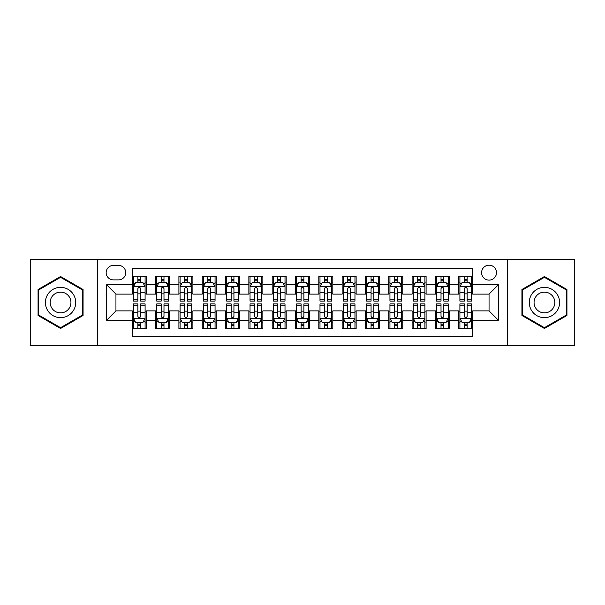 <?xml version="1.0" encoding="UTF-8"?>
<svg xmlns="http://www.w3.org/2000/svg" width="605" height="605" viewBox="0 0 605 605"><rect width="100%" height="100%" fill="white"/><g stroke="black" fill="none" stroke-linecap="round" stroke-linejoin="round"><path stroke-width="0.91" d="M489.052 265.187A7.464 7.464 0 0 0 481.588 272.651A7.464 7.464 0 0 0 489.052 280.115A7.464 7.464 0 0 0 496.516 272.651A7.464 7.464 0 0 0 489.052 265.187M507.708 345.637L574.75 345.637L574.75 259.363L507.708 259.363L507.708 345.637L97.292 345.637L97.292 259.363L30.25 259.363L30.25 345.637L97.292 345.637M472.732 276.266L458.741 276.266L458.741 284.781L449.409 284.781L449.409 294.106L458.741 294.106L458.741 284.781M449.409 284.781L449.409 276.266L435.418 276.266L435.418 284.781L426.094 284.781L426.094 294.106L435.418 294.106L435.418 284.781M426.094 284.781L426.094 276.266L412.103 276.266L412.103 284.781L402.771 284.781L402.771 294.106L412.103 294.106L412.103 284.781M402.771 284.781L402.771 276.266L388.781 276.266L388.781 284.781L379.456 284.781L379.456 294.106L388.781 294.106L388.781 284.781M379.456 284.781L379.456 276.266L365.458 276.266L365.458 284.781L356.133 284.781L356.133 294.106L365.458 294.106L365.458 284.781M356.133 284.781L356.133 276.266L342.143 276.266L342.143 284.781L332.818 284.781L332.818 294.106L342.143 294.106L342.143 284.781M332.818 284.781L332.818 276.266L318.82 276.266L318.82 284.781L309.495 284.781L309.495 294.106L318.82 294.106L318.82 284.781M309.495 284.781L309.495 276.266L295.505 276.266L295.505 284.781L286.18 284.781L286.18 294.106L295.505 294.106L295.505 284.781M286.18 284.781L286.18 276.266L272.182 276.266L272.182 284.781L262.857 284.781L262.857 294.106L272.182 294.106L272.182 284.781M262.857 284.781L262.857 276.266L248.867 276.266L248.867 284.781L239.542 284.781L239.542 294.106L248.867 294.106L248.867 284.781M239.542 284.781L239.542 276.266L225.544 276.266L225.544 284.781L216.219 284.781L216.219 294.106L225.544 294.106L225.544 284.781M216.219 284.781L216.219 276.266L202.229 276.266L202.229 284.781L192.897 284.781L192.897 294.106L202.229 294.106L202.229 284.781M192.897 284.781L192.897 276.266L178.906 276.266L178.906 284.781L169.582 284.781L169.582 294.106L178.906 294.106L178.906 284.781M169.582 284.781L169.582 276.266L155.591 276.266L155.591 294.106L146.259 294.106L146.259 276.266L132.268 276.266M132.268 328.734L146.259 328.734L146.259 310.894L155.591 310.894L155.591 328.734L169.582 328.734L169.582 310.894L178.906 310.894L178.906 320.219L169.582 320.219M178.906 320.219L178.906 328.734L192.897 328.734L192.897 310.894L202.229 310.894L202.229 320.219L192.897 320.219M202.229 320.219L202.229 328.734L216.219 328.734L216.219 310.894L225.544 310.894L225.544 320.219L216.219 320.219M225.544 320.219L225.544 328.734L239.542 328.734L239.542 310.894L248.867 310.894L248.867 320.219L239.542 320.219M248.867 320.219L248.867 328.734L262.857 328.734L262.857 310.894L272.182 310.894L272.182 320.219L262.857 320.219M272.182 320.219L272.182 328.734L286.18 328.734L286.18 310.894L295.505 310.894L295.505 320.219L286.18 320.219M295.505 320.219L295.505 328.734L309.495 328.734L309.495 310.894L318.82 310.894L318.82 320.219L309.495 320.219M318.82 320.219L318.82 328.734L332.818 328.734L332.818 310.894L342.143 310.894L342.143 320.219L332.818 320.219M342.143 320.219L342.143 328.734L356.133 328.734L356.133 310.894L365.458 310.894L365.458 320.219L356.133 320.219M365.458 320.219L365.458 328.734L379.456 328.734L379.456 310.894L388.781 310.894L388.781 320.219L379.456 320.219M388.781 320.219L388.781 328.734L402.771 328.734L402.771 310.894L412.103 310.894L412.103 320.219L402.771 320.219M412.103 320.219L412.103 328.734L426.094 328.734L426.094 310.894L435.418 310.894L435.418 320.219L426.094 320.219M435.418 320.219L435.418 328.734L449.409 328.734L449.409 310.894L458.741 310.894L458.741 320.219L449.409 320.219M113.385 279.881L118.512 279.881A7.23 7.23 0 0 0 125.742 272.651A7.23 7.23 0 0 0 118.512 265.421L113.385 265.421A7.23 7.23 0 0 0 106.155 272.651A7.23 7.23 0 0 0 113.385 279.881M507.708 259.363L97.292 259.363M472.732 284.781L472.732 268.454L132.268 268.454L132.268 294.106L115.948 294.106L115.948 310.894L132.268 310.894L132.268 336.546L472.732 336.546L472.732 310.894L489.052 310.894L489.052 294.106L472.732 294.106L472.732 284.781L498.376 284.781L498.376 320.219L472.732 320.219M132.268 320.219L106.624 320.219L106.624 284.781L132.268 284.781M458.741 320.219L458.741 328.734L472.732 328.734M132.268 282.096L133.44 282.096M137.864 282.096L140.662 282.096M145.094 282.096L146.259 282.096M132.268 293.871L133.44 293.871M137.864 293.871L140.662 293.871M145.094 293.871L146.259 293.871M132.268 311.129L133.44 311.129M137.864 311.129L140.662 311.129M145.094 311.129L146.259 311.129M132.268 322.904L133.44 322.904M137.864 322.904L140.662 322.904M145.094 322.904L146.259 322.904M155.591 293.871L156.755 293.871M161.187 293.871L163.985 293.871M168.417 293.871L169.582 293.871M155.591 282.096L156.755 282.096M161.187 282.096L163.985 282.096M168.417 282.096L169.582 282.096M155.591 311.129L156.755 311.129M161.187 311.129L163.985 311.129M168.417 311.129L169.582 311.129M155.591 322.904L156.755 322.904M161.187 322.904L163.985 322.904M168.417 322.904L169.582 322.904M178.906 311.129L180.078 311.129M184.502 311.129L187.3 311.129M191.732 311.129L192.897 311.129M178.906 322.904L180.078 322.904M184.502 322.904L187.3 322.904M191.732 322.904L192.897 322.904M178.906 282.096L180.078 282.096M184.502 282.096L187.3 282.096M191.732 282.096L192.897 282.096M178.906 293.871L180.078 293.871M184.502 293.871L187.3 293.871M191.732 293.871L192.897 293.871M202.229 311.129L203.393 311.129M207.825 311.129L210.623 311.129M215.055 311.129L216.219 311.129M202.229 322.904L203.393 322.904M207.825 322.904L210.623 322.904M215.055 322.904L216.219 322.904M202.229 282.096L203.393 282.096M207.825 282.096L210.623 282.096M215.055 282.096L216.219 282.096M202.229 293.871L203.393 293.871M207.825 293.871L210.623 293.871M215.055 293.871L216.219 293.871M225.544 311.129L226.716 311.129M231.14 311.129L233.938 311.129M238.37 311.129L239.542 311.129M225.544 322.904L226.716 322.904M231.14 322.904L233.938 322.904M238.37 322.904L239.542 322.904M225.544 282.096L226.716 282.096M231.14 282.096L233.938 282.096M238.37 282.096L239.542 282.096M225.544 293.871L226.716 293.871M231.14 293.871L233.938 293.871M238.37 293.871L239.542 293.871M248.867 311.129L250.031 311.129M254.463 311.129L257.261 311.129M261.693 311.129L262.857 311.129M248.867 322.904L250.031 322.904M254.463 322.904L257.261 322.904M261.693 322.904L262.857 322.904M248.867 282.096L250.031 282.096M254.463 282.096L257.261 282.096M261.693 282.096L262.857 282.096M248.867 293.871L250.031 293.871M254.463 293.871L257.261 293.871M261.693 293.871L262.857 293.871M272.182 311.129L273.354 311.129M277.778 311.129L280.576 311.129M285.008 311.129L286.18 311.129M272.182 322.904L273.354 322.904M277.778 322.904L280.576 322.904M285.008 322.904L286.18 322.904M272.182 282.096L273.354 282.096M277.778 282.096L280.576 282.096M285.008 282.096L286.18 282.096M272.182 293.871L273.354 293.871M277.778 293.871L280.576 293.871M285.008 293.871L286.18 293.871M295.505 311.129L296.669 311.129M301.101 311.129L303.899 311.129M308.331 311.129L309.495 311.129M295.505 322.904L296.669 322.904M301.101 322.904L303.899 322.904M308.331 322.904L309.495 322.904M295.505 282.096L296.669 282.096M301.101 282.096L303.899 282.096M308.331 282.096L309.495 282.096M295.505 293.871L296.669 293.871M301.101 293.871L303.899 293.871M308.331 293.871L309.495 293.871M318.82 311.129L319.992 311.129M324.424 311.129L327.222 311.129M331.646 311.129L332.818 311.129M318.82 322.904L319.992 322.904M324.424 322.904L327.222 322.904M331.646 322.904L332.818 322.904M318.82 282.096L319.992 282.096M324.424 282.096L327.222 282.096M331.646 282.096L332.818 282.096M318.82 293.871L319.992 293.871M324.424 293.871L327.222 293.871M331.646 293.871L332.818 293.871M342.143 311.129L343.307 311.129M347.739 311.129L350.537 311.129M354.969 311.129L356.133 311.129M342.143 322.904L343.307 322.904M347.739 322.904L350.537 322.904M354.969 322.904L356.133 322.904M342.143 282.096L343.307 282.096M347.739 282.096L350.537 282.096M354.969 282.096L356.133 282.096M342.143 293.871L343.307 293.871M347.739 293.871L350.537 293.871M354.969 293.871L356.133 293.871M365.458 311.129L366.63 311.129M371.062 311.129L373.86 311.129M378.284 311.129L379.456 311.129M365.458 322.904L366.63 322.904M371.062 322.904L373.86 322.904M378.284 322.904L379.456 322.904M365.458 282.096L366.63 282.096M371.062 282.096L373.86 282.096M378.284 282.096L379.456 282.096M365.458 293.871L366.63 293.871M371.062 293.871L373.86 293.871M378.284 293.871L379.456 293.871M388.781 311.129L389.945 311.129M394.377 311.129L397.175 311.129M401.607 311.129L402.771 311.129M388.781 322.904L389.945 322.904M394.377 322.904L397.175 322.904M401.607 322.904L402.771 322.904M388.781 282.096L389.945 282.096M394.377 282.096L397.175 282.096M401.607 282.096L402.771 282.096M388.781 293.871L389.945 293.871M394.377 293.871L397.175 293.871M401.607 293.871L402.771 293.871M412.103 311.129L413.268 311.129M417.7 311.129L420.498 311.129M424.922 311.129L426.094 311.129M412.103 322.904L413.268 322.904M417.7 322.904L420.498 322.904M424.922 322.904L426.094 322.904M412.103 282.096L413.268 282.096M417.7 282.096L420.498 282.096M424.922 282.096L426.094 282.096M412.103 293.871L413.268 293.871M417.7 293.871L420.498 293.871M424.922 293.871L426.094 293.871M435.418 311.129L436.583 311.129M441.015 311.129L443.813 311.129M448.245 311.129L449.409 311.129M435.418 322.904L436.583 322.904M441.015 322.904L443.813 322.904M448.245 322.904L449.409 322.904M435.418 282.096L436.583 282.096M441.015 282.096L443.813 282.096M448.245 282.096L449.409 282.096M435.418 293.871L436.583 293.871M441.015 293.871L443.813 293.871M448.245 293.871L449.409 293.871M458.741 311.129L459.906 311.129M464.337 311.129L467.136 311.129M471.56 311.129L472.732 311.129M458.741 322.904L459.906 322.904M464.337 322.904L467.136 322.904M471.56 322.904L472.732 322.904M458.741 282.096L459.906 282.096M464.337 282.096L467.136 282.096M471.56 282.096L472.732 282.096M458.741 293.871L459.906 293.871M464.337 293.871L467.136 293.871M471.56 293.871L472.732 293.871M115.948 294.106L106.624 284.781M115.948 310.894L106.624 320.219M498.376 284.781L489.052 294.106M498.376 320.219L489.052 310.894M60.568 328.485L83.067 315.492L83.067 289.508L60.568 276.515L38.062 289.508L38.062 315.492L60.568 328.485M566.938 289.508L544.432 276.515L521.933 289.508L521.933 315.492L544.432 328.485L566.938 315.492L566.938 289.508M140.662 279.298L137.864 279.298M145.094 299.203L140.662 299.203L140.662 301.101L145.094 301.101L145.094 286.876L142.765 282.21L135.77 282.21L133.44 286.876L133.44 301.101L137.864 301.101L137.864 299.203L133.44 299.203M133.44 286.876L133.44 276.266M145.094 286.876L145.094 276.266M137.864 282.21L137.864 276.266M140.662 276.266L140.662 282.21M140.662 299.203L140.662 288.623C139.732 286.83 138.802 286.83 137.864 288.623L137.864 299.203M137.864 325.702L140.662 325.702M133.44 305.797L137.864 305.797L137.864 303.899L133.44 303.899L133.44 318.124L135.77 322.79L142.765 322.79L145.094 318.124L145.094 303.899L140.662 303.899L140.662 305.797L145.094 305.797M145.094 318.124L145.094 328.734M133.44 318.124L133.44 328.734M140.662 322.79L140.662 328.734M137.864 328.734L137.864 322.79M137.864 305.797L137.864 316.377C138.802 318.17 139.732 318.17 140.662 316.377L140.662 305.797M60.568 287.345A15.155 15.155 0 0 0 45.405 302.5A15.155 15.155 0 0 0 60.568 317.655A15.155 15.155 0 0 0 75.723 302.5A15.155 15.155 0 0 0 60.568 287.345M60.568 292.124A10.376 10.376 0 0 0 50.185 302.5A10.376 10.376 0 0 0 60.568 312.876A10.376 10.376 0 0 0 70.944 302.5A10.376 10.376 0 0 0 60.568 292.124M82.371 315.092L60.568 327.676L38.758 315.092L38.758 289.908L60.568 277.324L82.371 289.908L82.371 315.092M531.311 294.922A15.155 15.155 0 0 0 536.854 315.628A15.155 15.155 0 0 0 557.56 310.078A15.155 15.155 0 0 0 552.017 289.371A15.155 15.155 0 0 0 531.311 294.922M535.448 297.312A10.376 10.376 0 0 0 539.244 311.484A10.376 10.376 0 0 0 553.424 307.688A10.376 10.376 0 0 0 549.627 293.516A10.376 10.376 0 0 0 535.448 297.312M566.242 289.908L566.242 315.092L544.432 327.676L522.629 315.092L522.629 289.908L544.432 277.324L566.242 289.908M163.985 279.298L161.187 279.298M168.417 299.203L163.985 299.203L163.985 301.101L168.417 301.101L168.417 286.876L166.08 282.21L159.085 282.21L156.755 286.876L156.755 301.101L161.187 301.101L161.187 299.203L156.755 299.203M156.755 286.876L156.755 276.266M168.417 286.876L168.417 276.266M161.187 282.21L161.187 276.266M163.985 276.266L163.985 282.21M163.985 299.203L163.985 288.623C163.055 286.83 162.117 286.83 161.187 288.623L161.187 299.203M187.3 279.298L184.502 279.298M191.732 299.203L187.3 299.203L187.3 301.101L191.732 301.101L191.732 286.876L189.403 282.21L182.407 282.21L180.078 286.876L180.078 301.101L184.502 301.101L184.502 299.203L180.078 299.203M180.078 286.876L180.078 276.266M191.732 286.876L191.732 276.266M184.502 282.21L184.502 276.266M187.3 276.266L187.3 282.21M187.3 299.203L187.3 288.623C186.37 286.83 185.44 286.83 184.502 288.623L184.502 299.203M210.623 279.298L207.825 279.298M215.055 299.203L210.623 299.203L210.623 301.101L215.055 301.101L215.055 286.876L212.718 282.21L205.723 282.21L203.393 286.876L203.393 301.101L207.825 301.101L207.825 299.203L203.393 299.203M203.393 286.876L203.393 276.266M215.055 286.876L215.055 276.266M207.825 282.21L207.825 276.266M210.623 276.266L210.623 282.21M210.623 299.203L210.623 288.623C209.693 286.83 208.755 286.83 207.825 288.623L207.825 299.203M233.938 279.298L231.14 279.298M238.37 299.203L233.938 299.203L233.938 301.101L238.37 301.101L238.37 286.876L236.041 282.21L229.045 282.21L226.716 286.876L226.716 301.101L231.14 301.101L231.14 299.203L226.716 299.203M226.716 286.876L226.716 276.266M238.37 286.876L238.37 276.266M231.14 282.21L231.14 276.266M233.938 276.266L233.938 282.21M233.938 299.203L233.938 288.623C233.008 286.83 232.078 286.83 231.14 288.623L231.14 299.203M161.187 325.702L163.985 325.702M156.755 305.797L161.187 305.797L161.187 303.899L156.755 303.899L156.755 318.124L159.085 322.79L166.08 322.79L168.417 318.124L168.417 303.899L163.985 303.899L163.985 305.797L168.417 305.797M168.417 318.124L168.417 328.734M156.755 318.124L156.755 328.734M163.985 322.79L163.985 328.734M161.187 328.734L161.187 322.79M161.187 305.797L161.187 316.377C162.117 318.17 163.047 318.17 163.985 316.377L163.985 305.797M184.502 325.702L187.3 325.702M180.078 305.797L184.502 305.797L184.502 303.899L180.078 303.899L180.078 318.124L182.407 322.79L189.403 322.79L191.732 318.124L191.732 303.899L187.3 303.899L187.3 305.797L191.732 305.797M191.732 318.124L191.732 328.734M180.078 318.124L180.078 328.734M187.3 322.79L187.3 328.734M184.502 328.734L184.502 322.79M184.502 305.797L184.502 316.377C185.44 318.17 186.37 318.17 187.3 316.377L187.3 305.797M207.825 325.702L210.623 325.702M203.393 305.797L207.825 305.797L207.825 303.899L203.393 303.899L203.393 318.124L205.723 322.79L212.718 322.79L215.055 318.124L215.055 303.899L210.623 303.899L210.623 305.797L215.055 305.797M215.055 318.124L215.055 328.734M203.393 318.124L203.393 328.734M210.623 322.79L210.623 328.734M207.825 328.734L207.825 322.79M207.825 305.797L207.825 316.377C208.755 318.17 209.685 318.17 210.623 316.377L210.623 305.797M231.14 325.702L233.938 325.702M226.716 305.797L231.14 305.797L231.14 303.899L226.716 303.899L226.716 318.124L229.045 322.79L236.041 322.79L238.37 318.124L238.37 303.899L233.938 303.899L233.938 305.797L238.37 305.797M238.37 318.124L238.37 328.734M226.716 318.124L226.716 328.734M233.938 322.79L233.938 328.734M231.14 328.734L231.14 322.79M231.14 305.797L231.14 316.377C232.078 318.17 233.008 318.17 233.938 316.377L233.938 305.797M257.261 279.298L254.463 279.298M261.693 299.203L257.261 299.203L257.261 301.101L261.693 301.101L261.693 286.876L259.363 282.21L252.361 282.21L250.031 286.876L250.031 301.101L254.463 301.101L254.463 299.203L250.031 299.203M250.031 286.876L250.031 276.266M261.693 286.876L261.693 276.266M254.463 282.21L254.463 276.266M257.261 276.266L257.261 282.21M257.261 299.203L257.261 288.623C256.331 286.83 255.393 286.83 254.463 288.623L254.463 299.203M254.463 325.702L257.261 325.702M250.031 305.797L254.463 305.797L254.463 303.899L250.031 303.899L250.031 318.124L252.361 322.79L259.363 322.79L261.693 318.124L261.693 303.899L257.261 303.899L257.261 305.797L261.693 305.797M261.693 318.124L261.693 328.734M250.031 318.124L250.031 328.734M257.261 322.79L257.261 328.734M254.463 328.734L254.463 322.79M254.463 305.797L254.463 316.377C255.393 318.17 256.323 318.17 257.261 316.377L257.261 305.797M280.576 279.298L277.778 279.298M285.008 299.203L280.576 299.203L280.576 301.101L285.008 301.101L285.008 286.876L282.679 282.21L275.683 282.21L273.354 286.876L273.354 301.101L277.778 301.101L277.778 299.203L273.354 299.203M273.354 286.876L273.354 276.266M285.008 286.876L285.008 276.266M277.778 282.21L277.778 276.266M280.576 276.266L280.576 282.21M280.576 299.203L280.576 288.623C279.646 286.83 278.716 286.83 277.778 288.623L277.778 299.203M277.778 325.702L280.576 325.702M273.354 305.797L277.778 305.797L277.778 303.899L273.354 303.899L273.354 318.124L275.683 322.79L282.679 322.79L285.008 318.124L285.008 303.899L280.576 303.899L280.576 305.797L285.008 305.797M285.008 318.124L285.008 328.734M273.354 318.124L273.354 328.734M280.576 322.79L280.576 328.734M277.778 328.734L277.778 322.79M277.778 305.797L277.778 316.377C278.716 318.17 279.646 318.17 280.576 316.377L280.576 305.797M303.899 279.298L301.101 279.298M308.331 299.203L303.899 299.203L303.899 301.101L308.331 301.101L308.331 286.876L306.001 282.21L298.999 282.21L296.669 286.876L296.669 301.101L301.101 301.101L301.101 299.203L296.669 299.203M296.669 286.876L296.669 276.266M308.331 286.876L308.331 276.266M301.101 282.21L301.101 276.266M303.899 276.266L303.899 282.21M303.899 299.203L303.899 288.623C302.969 286.83 302.031 286.83 301.101 288.623L301.101 299.203M301.101 325.702L303.899 325.702M296.669 305.797L301.101 305.797L301.101 303.899L296.669 303.899L296.669 318.124L298.999 322.79L306.001 322.79L308.331 318.124L308.331 303.899L303.899 303.899L303.899 305.797L308.331 305.797M308.331 318.124L308.331 328.734M296.669 318.124L296.669 328.734M303.899 322.79L303.899 328.734M301.101 328.734L301.101 322.79M301.101 305.797L301.101 316.377C302.031 318.17 302.969 318.17 303.899 316.377L303.899 305.797M327.222 279.298L324.424 279.298M331.646 299.203L327.222 299.203L327.222 301.101L331.646 301.101L331.646 286.876L329.317 282.21L322.321 282.21L319.992 286.876L319.992 301.101L324.424 301.101L324.424 299.203L319.992 299.203M319.992 286.876L319.992 276.266M331.646 286.876L331.646 276.266M324.424 282.21L324.424 276.266M327.222 276.266L327.222 282.21M327.222 299.203L327.222 288.623C326.284 286.83 325.354 286.83 324.424 288.623L324.424 299.203M324.424 325.702L327.222 325.702M319.992 305.797L324.424 305.797L324.424 303.899L319.992 303.899L319.992 318.124L322.321 322.79L329.317 322.79L331.646 318.124L331.646 303.899L327.222 303.899L327.222 305.797L331.646 305.797M331.646 318.124L331.646 328.734M319.992 318.124L319.992 328.734M327.222 322.79L327.222 328.734M324.424 328.734L324.424 322.79M324.424 305.797L324.424 316.377C325.354 318.17 326.284 318.17 327.222 316.377L327.222 305.797M350.537 279.298L347.739 279.298M354.969 299.203L350.537 299.203L350.537 301.101L354.969 301.101L354.969 286.876L352.639 282.21L345.637 282.21L343.307 286.876L343.307 301.101L347.739 301.101L347.739 299.203L343.307 299.203M343.307 286.876L343.307 276.266M354.969 286.876L354.969 276.266M347.739 282.21L347.739 276.266M350.537 276.266L350.537 282.21M350.537 299.203L350.537 288.623C349.607 286.83 348.677 286.83 347.739 288.623L347.739 299.203M347.739 325.702L350.537 325.702M343.307 305.797L347.739 305.797L347.739 303.899L343.307 303.899L343.307 318.124L345.637 322.79L352.639 322.79L354.969 318.124L354.969 303.899L350.537 303.899L350.537 305.797L354.969 305.797M354.969 318.124L354.969 328.734M343.307 318.124L343.307 328.734M350.537 322.79L350.537 328.734M347.739 328.734L347.739 322.79M347.739 305.797L347.739 316.377C348.669 318.17 349.607 318.17 350.537 316.377L350.537 305.797M373.86 279.298L371.062 279.298M378.284 299.203L373.86 299.203L373.86 301.101L378.284 301.101L378.284 286.876L375.955 282.21L368.959 282.21L366.63 286.876L366.63 301.101L371.062 301.101L371.062 299.203L366.63 299.203M366.63 286.876L366.63 276.266M378.284 286.876L378.284 276.266M371.062 282.21L371.062 276.266M373.86 276.266L373.86 282.21M373.86 299.203L373.86 288.623C372.922 286.83 371.992 286.83 371.062 288.623L371.062 299.203M371.062 325.702L373.86 325.702M366.63 305.797L371.062 305.797L371.062 303.899L366.63 303.899L366.63 318.124L368.959 322.79L375.955 322.79L378.284 318.124L378.284 303.899L373.86 303.899L373.86 305.797L378.284 305.797M378.284 318.124L378.284 328.734M366.63 318.124L366.63 328.734M373.86 322.79L373.86 328.734M371.062 328.734L371.062 322.79M371.062 305.797L371.062 316.377C371.992 318.17 372.922 318.17 373.86 316.377L373.86 305.797M397.175 279.298L394.377 279.298M401.607 299.203L397.175 299.203L397.175 301.101L401.607 301.101L401.607 286.876L399.277 282.21L392.282 282.21L389.945 286.876L389.945 301.101L394.377 301.101L394.377 299.203L389.945 299.203M389.945 286.876L389.945 276.266M401.607 286.876L401.607 276.266M394.377 282.21L394.377 276.266M397.175 276.266L397.175 282.21M397.175 299.203L397.175 288.623C396.245 286.83 395.315 286.83 394.377 288.623L394.377 299.203M394.377 325.702L397.175 325.702M389.945 305.797L394.377 305.797L394.377 303.899L389.945 303.899L389.945 318.124L392.282 322.79L399.277 322.79L401.607 318.124L401.607 303.899L397.175 303.899L397.175 305.797L401.607 305.797M401.607 318.124L401.607 328.734M389.945 318.124L389.945 328.734M397.175 322.79L397.175 328.734M394.377 328.734L394.377 322.79M394.377 305.797L394.377 316.377C395.307 318.17 396.245 318.17 397.175 316.377L397.175 305.797M420.498 279.298L417.7 279.298M424.922 299.203L420.498 299.203L420.498 301.101L424.922 301.101L424.922 286.876L422.592 282.21L415.597 282.21L413.268 286.876L413.268 301.101L417.7 301.101L417.7 299.203L413.268 299.203M413.268 286.876L413.268 276.266M424.922 286.876L424.922 276.266M417.7 282.21L417.7 276.266M420.498 276.266L420.498 282.21M420.498 299.203L420.498 288.623C419.56 286.83 418.63 286.83 417.7 288.623L417.7 299.203M417.7 325.702L420.498 325.702M413.268 305.797L417.7 305.797L417.7 303.899L413.268 303.899L413.268 318.124L415.597 322.79L422.592 322.79L424.922 318.124L424.922 303.899L420.498 303.899L420.498 305.797L424.922 305.797M424.922 318.124L424.922 328.734M413.268 318.124L413.268 328.734M420.498 322.79L420.498 328.734M417.7 328.734L417.7 322.79M417.7 305.797L417.7 316.377C418.63 318.17 419.56 318.17 420.498 316.377L420.498 305.797M443.813 279.298L441.015 279.298M448.245 299.203L443.813 299.203L443.813 301.101L448.245 301.101L448.245 286.876L445.915 282.21L438.92 282.21L436.583 286.876L436.583 301.101L441.015 301.101L441.015 299.203L436.583 299.203M436.583 286.876L436.583 276.266M448.245 286.876L448.245 276.266M441.015 282.21L441.015 276.266M443.813 276.266L443.813 282.21M443.813 299.203L443.813 288.623C442.883 286.83 441.952 286.83 441.015 288.623L441.015 299.203M441.015 325.702L443.813 325.702M436.583 305.797L441.015 305.797L441.015 303.899L436.583 303.899L436.583 318.124L438.92 322.79L445.915 322.79L448.245 318.124L448.245 303.899L443.813 303.899L443.813 305.797L448.245 305.797M448.245 318.124L448.245 328.734M436.583 318.124L436.583 328.734M443.813 322.79L443.813 328.734M441.015 328.734L441.015 322.79M441.015 305.797L441.015 316.377C441.945 318.17 442.883 318.17 443.813 316.377L443.813 305.797M467.136 279.298L464.337 279.298M471.56 299.203L467.136 299.203L467.136 301.101L471.56 301.101L471.56 286.876L469.23 282.21L462.235 282.21L459.906 286.876L459.906 301.101L464.337 301.101L464.337 299.203L459.906 299.203M459.906 286.876L459.906 276.266M471.56 286.876L471.56 276.266M464.337 282.21L464.337 276.266M467.136 276.266L467.136 282.21M467.136 299.203L467.136 288.623C466.198 286.83 465.268 286.83 464.337 288.623L464.337 299.203M464.337 325.702L467.136 325.702M459.906 305.797L464.337 305.797L464.337 303.899L459.906 303.899L459.906 318.124L462.235 322.79L469.23 322.79L471.56 318.124L471.56 303.899L467.136 303.899L467.136 305.797L471.56 305.797M471.56 318.124L471.56 328.734M459.906 318.124L459.906 328.734M467.136 322.79L467.136 328.734M464.337 328.734L464.337 322.79M464.337 305.797L464.337 316.377C465.268 318.17 466.198 318.17 467.136 316.377L467.136 305.797M155.591 320.219L146.259 320.219M155.591 284.781L146.259 284.781M145.041 286.762L133.493 286.762M133.44 283.495L135.127 283.495M143.408 283.495L145.094 283.495M137.864 292.283L133.44 292.283M145.094 292.283L140.662 292.283M140.662 280.78L137.864 280.78M133.493 318.238L145.041 318.238M145.094 321.505L143.408 321.505M135.127 321.505L133.44 321.505M140.662 312.717L145.094 312.717M133.44 312.717L137.864 312.717M137.864 324.22L140.662 324.22M168.356 286.762L156.816 286.762M156.755 283.495L158.45 283.495M166.723 283.495L168.417 283.495M161.187 292.283L156.755 292.283M168.417 292.283L163.985 292.283M163.985 280.78L161.187 280.78M191.679 286.762L180.131 286.762M180.078 283.495L181.765 283.495M190.046 283.495L191.732 283.495M184.502 292.283L180.078 292.283M191.732 292.283L187.3 292.283M187.3 280.78L184.502 280.78M214.994 286.762L203.454 286.762M203.393 283.495L205.087 283.495M213.361 283.495L215.055 283.495M207.825 292.283L203.393 292.283M215.055 292.283L210.623 292.283M210.623 280.78L207.825 280.78M238.317 286.762L226.769 286.762M226.716 283.495L228.403 283.495M236.684 283.495L238.37 283.495M231.14 292.283L226.716 292.283M238.37 292.283L233.938 292.283M233.938 280.78L231.14 280.78M156.816 318.238L168.356 318.238M168.417 321.505L166.723 321.505M158.45 321.505L156.755 321.505M163.985 312.717L168.417 312.717M156.755 312.717L161.187 312.717M161.187 324.22L163.985 324.22M180.131 318.238L191.679 318.238M191.732 321.505L190.046 321.505M181.765 321.505L180.078 321.505M187.3 312.717L191.732 312.717M180.078 312.717L184.502 312.717M184.502 324.22L187.3 324.22M203.454 318.238L214.994 318.238M215.055 321.505L213.361 321.505M205.087 321.505L203.393 321.505M210.623 312.717L215.055 312.717M203.393 312.717L207.825 312.717M207.825 324.22L210.623 324.22M226.769 318.238L238.317 318.238M238.37 321.505L236.684 321.505M228.403 321.505L226.716 321.505M233.938 312.717L238.37 312.717M226.716 312.717L231.14 312.717M231.14 324.22L233.938 324.22M261.632 286.762L250.092 286.762M250.031 283.495L251.725 283.495M259.999 283.495L261.693 283.495M254.463 292.283L250.031 292.283M261.693 292.283L257.261 292.283M257.261 280.78L254.463 280.78M250.092 318.238L261.632 318.238M261.693 321.505L259.999 321.505M251.725 321.505L250.031 321.505M257.261 312.717L261.693 312.717M250.031 312.717L254.463 312.717M254.463 324.22L257.261 324.22M284.955 286.762L273.407 286.762M273.354 283.495L275.041 283.495M283.321 283.495L285.008 283.495M277.778 292.283L273.354 292.283M285.008 292.283L280.576 292.283M280.576 280.78L277.778 280.78M273.407 318.238L284.955 318.238M285.008 321.505L283.321 321.505M275.041 321.505L273.354 321.505M280.576 312.717L285.008 312.717M273.354 312.717L277.778 312.717M277.778 324.22L280.576 324.22M308.27 286.762L296.73 286.762M296.669 283.495L298.363 283.495M306.637 283.495L308.331 283.495M301.101 292.283L296.669 292.283M308.331 292.283L303.899 292.283M303.899 280.78L301.101 280.78M296.73 318.238L308.27 318.238M308.331 321.505L306.637 321.505M298.363 321.505L296.669 321.505M303.899 312.717L308.331 312.717M296.669 312.717L301.101 312.717M301.101 324.22L303.899 324.22M331.593 286.762L320.045 286.762M319.992 283.495L321.678 283.495M329.959 283.495L331.646 283.495M324.424 292.283L319.992 292.283M331.646 292.283L327.222 292.283M327.222 280.78L324.424 280.78M320.045 318.238L331.593 318.238M331.646 321.505L329.959 321.505M321.678 321.505L319.992 321.505M327.222 312.717L331.646 312.717M319.992 312.717L324.424 312.717M324.424 324.22L327.222 324.22M354.908 286.762L343.368 286.762M343.307 283.495L345.001 283.495M353.275 283.495L354.969 283.495M347.739 292.283L343.307 292.283M354.969 292.283L350.537 292.283M350.537 280.78L347.739 280.78M343.368 318.238L354.908 318.238M354.969 321.505L353.275 321.505M345.001 321.505L343.307 321.505M350.537 312.717L354.969 312.717M343.307 312.717L347.739 312.717M347.739 324.22L350.537 324.22M378.231 286.762L366.683 286.762M366.63 283.495L368.316 283.495M376.597 283.495L378.284 283.495M371.062 292.283L366.63 292.283M378.284 292.283L373.86 292.283M373.86 280.78L371.062 280.78M366.683 318.238L378.231 318.238M378.284 321.505L376.597 321.505M368.316 321.505L366.63 321.505M373.86 312.717L378.284 312.717M366.63 312.717L371.062 312.717M371.062 324.22L373.86 324.22M401.546 286.762L390.006 286.762M389.945 283.495L391.639 283.495M399.913 283.495L401.607 283.495M394.377 292.283L389.945 292.283M401.607 292.283L397.175 292.283M397.175 280.78L394.377 280.78M390.006 318.238L401.546 318.238M401.607 321.505L399.913 321.505M391.639 321.505L389.945 321.505M397.175 312.717L401.607 312.717M389.945 312.717L394.377 312.717M394.377 324.22L397.175 324.22M424.869 286.762L413.321 286.762M413.268 283.495L414.954 283.495M423.235 283.495L424.922 283.495M417.7 292.283L413.268 292.283M424.922 292.283L420.498 292.283M420.498 280.78L417.7 280.78M413.321 318.238L424.869 318.238M424.922 321.505L423.235 321.505M414.954 321.505L413.268 321.505M420.498 312.717L424.922 312.717M413.268 312.717L417.7 312.717M417.7 324.22L420.498 324.22M448.184 286.762L436.644 286.762M436.583 283.495L438.277 283.495M446.55 283.495L448.245 283.495M441.015 292.283L436.583 292.283M448.245 292.283L443.813 292.283M443.813 280.78L441.015 280.78M436.644 318.238L448.184 318.238M448.245 321.505L446.55 321.505M438.277 321.505L436.583 321.505M443.813 312.717L448.245 312.717M436.583 312.717L441.015 312.717M441.015 324.22L443.813 324.22M471.507 286.762L459.959 286.762M459.906 283.495L461.592 283.495M469.873 283.495L471.56 283.495M464.337 292.283L459.906 292.283M471.56 292.283L467.136 292.283M467.136 280.78L464.337 280.78M459.959 318.238L471.507 318.238M471.56 321.505L469.873 321.505M461.592 321.505L459.906 321.505M467.136 312.717L471.56 312.717M459.906 312.717L464.337 312.717M464.337 324.22L467.136 324.22"/></g></svg>
